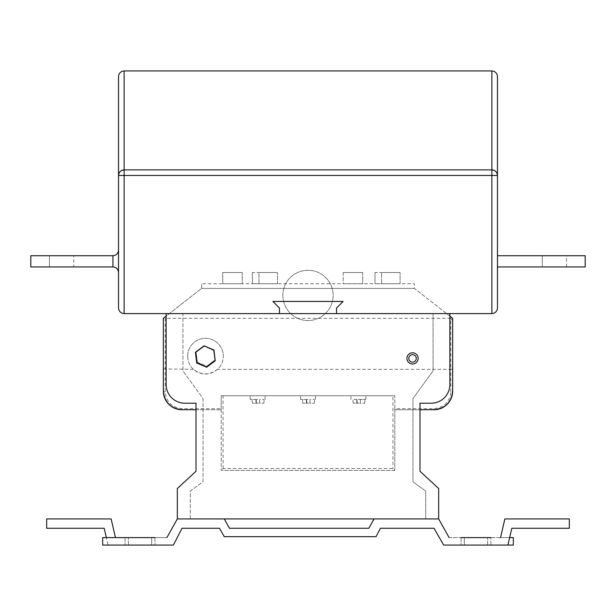 <?xml version="1.0" encoding="UTF-8"?>
<svg xmlns="http://www.w3.org/2000/svg" width="616" height="616" viewBox="0 0 616 616"><rect width="100%" height="100%" fill="white"/><g stroke="black" fill="none" stroke-linecap="round" stroke-linejoin="round"><path stroke-width="0.46" stroke-dasharray="3.08 2.31" d="M279.456 313.598L336.544 313.598L336.544 308.008L343.097 301.455L272.903 301.455L279.456 308.008L279.456 313.598M187.657 356.163A17.833 17.833 0 0 0 193.455 369.323C201.478 375.429 209.502 375.429 217.533 369.323A17.833 17.833 0 0 0 223.323 356.163A17.833 17.833 0 0 1 205.49 373.997A17.833 17.833 0 0 1 187.657 356.163A17.833 17.833 0 0 1 205.49 338.33A17.833 17.833 0 0 1 223.323 356.163A17.833 17.833 0 0 0 205.49 338.33A17.833 17.833 0 0 0 187.657 356.163M452.668 368.915L452.668 320.62L450.797 318.318L450.797 369.323L452.668 368.915L452.668 391.068A1.863 0.778 0 0 1 450.797 391.845C449.734 401.978 444.128 407.576 434.003 408.647L394.802 408.647L394.802 470.401L394.802 395.734L221.198 395.734L221.198 470.401L221.198 408.647L181.997 408.647C171.872 407.576 166.266 401.978 165.204 391.845L165.204 318.318L163.332 320.62L163.332 391.068A1.863 0.778 180 0 0 165.204 391.845M358.397 399.468L365.865 399.468L358.397 399.468M257.603 399.468L250.135 399.468L257.603 399.468M308 399.468L300.531 399.468L308 399.468M418.133 358.397A5.598 5.598 0 0 0 412.535 352.799A5.598 5.598 0 0 0 406.93 358.397A5.598 5.598 0 0 0 412.535 364.002A5.598 5.598 0 0 0 418.133 358.397M356.995 399.468L352.868 399.468L356.995 399.468L357.257 403.203L360.268 403.203L360.522 399.468L364.942 399.468L360.522 399.468L360.268 403.203L353.122 403.203L357.257 403.203L356.995 399.468M182.937 313.598L433.063 313.598L433.063 370.932L412.974 398.567L412.974 481.827L425.687 491.067L425.687 518.934L438.669 518.934L374.074 518.934L438.669 518.934L438.669 488.496L419.997 471.309L419.997 403.203L431.2 403.203A18.665 18.665 0 0 0 449.865 384.53L449.865 313.598L433.063 313.598L433.063 370.932L412.974 398.567L412.974 481.827L425.687 491.067L425.687 518.934L438.669 518.934L449.033 537.599L438.669 518.934L190.313 518.934L190.313 491.067L203.026 481.827L203.026 398.567L182.937 370.932L182.937 313.598L166.135 313.598L166.135 384.53A18.665 18.665 0 0 0 184.8 403.203L196.004 403.203L196.004 471.309L177.331 488.496L177.331 518.934L224.278 518.934L190.313 518.934L224.278 518.934L229.468 528.266L224.278 518.934L190.313 518.934L190.313 491.067L203.026 481.827L203.026 398.567L182.937 370.932L182.937 313.598M196.004 409.732L221.198 409.732L181.997 409.732L181.997 408.647M394.802 470.401L221.198 470.401L394.802 470.401L392.931 468.53L223.069 468.53L221.198 470.401M434.003 408.647L434.003 409.732L394.802 409.732L419.997 409.732M223.069 468.53L223.069 395.734L221.198 395.734L221.198 408.647M361.992 395.734L365.865 395.734L361.992 395.734M394.802 408.647L394.802 395.734L392.931 395.734L392.931 468.53M223.069 395.734L392.931 395.734M177.331 518.934L190.313 518.934L177.331 518.934L190.313 518.934L177.331 518.934L166.898 537.599L177.331 518.934L166.898 537.599L102.664 537.599L102.664 545.068L173.396 545.068L182.013 528.266L219.481 528.266L224.278 536.667L219.481 528.266L224.278 536.667L376.076 536.667L224.278 536.667L376.076 536.667L380.38 528.266L376.076 536.667L380.38 528.266L434.034 528.266L443.635 545.068L507.938 545.068L443.635 545.068L434.034 528.266L443.635 545.068L513.336 545.068L513.336 537.599L449.033 537.599L438.669 518.934M461.068 537.599L461.068 545.068L461.068 537.599L464.341 537.599L464.341 545.068L490.937 545.068L464.341 545.068L464.341 537.599L461.068 537.599L490.937 537.599L461.068 537.599L490.937 537.599L490.937 545.068L487.656 545.068L490.937 545.068L490.937 537.599M166.898 537.599L115.446 537.599L111.142 518.934L46.67 518.934L46.67 528.266L104.181 528.266L108.062 545.068L173.396 545.068L182.013 528.266L173.396 545.068L108.062 545.068L106.337 537.599M125.063 537.599L125.063 545.068L125.063 537.599L151.659 537.599L151.659 545.068L125.063 545.068L154.932 545.068L125.063 545.068L154.932 545.068L151.659 545.068L151.659 537.599L125.063 537.599L154.932 537.599L128.344 537.599L154.932 537.599L154.932 545.068L154.932 537.599M507.938 545.068L511.819 528.266L569.33 528.266L569.33 518.934L504.858 518.934L500.554 537.599L509.663 537.599M500.554 537.599L449.103 537.599M374.074 518.934L425.687 518.934L374.074 518.934L368.861 528.266L374.074 518.934L368.861 528.266L229.468 528.266L224.278 518.934M380.38 528.266L434.034 528.266M182.013 528.266L219.481 528.266M368.861 528.266L229.468 528.266M487.656 545.068L487.656 537.599L487.656 545.068M128.344 545.068L128.344 537.599L128.344 545.068M151.659 545.068L151.659 537.599L151.659 545.068M464.341 545.068L464.341 537.599L464.341 545.068M449.865 316.131L414.399 288.404L201.601 288.404L166.135 316.131M193.455 369.323L163.332 368.915M450.797 391.845L450.797 369.323L217.533 369.323M452.668 320.62L452.668 318.318L414.399 288.404L414.399 283.73L201.601 283.73L414.399 283.73L414.399 288.404L201.601 288.404L414.399 288.404L201.601 288.404L163.332 318.318L163.332 320.62M450.797 318.318L165.204 318.318M306.599 399.468L302.464 399.468L306.599 399.468L306.86 403.203L309.863 403.203L310.125 399.468L314.545 399.468L310.125 399.468L309.863 403.203L302.726 403.203L306.86 403.203L306.599 399.468M256.202 399.468L252.067 399.468L256.202 399.468L256.456 403.203L259.467 403.203L259.729 399.468L264.141 399.468L259.729 399.468L259.467 403.203L252.329 403.203L256.456 403.203L256.202 399.468M353.122 403.203L352.868 399.468L353.122 403.203M356.926 403.203L356.664 399.468L356.926 403.203M360.268 403.203L360.522 399.468L360.268 403.203L364.68 403.203L360.268 403.203M364.68 403.203L364.942 399.468L364.68 403.203M252.329 403.203L252.067 399.468L252.329 403.203M256.125 403.203L255.863 399.468L256.125 403.203M259.467 403.203L259.729 399.468L259.467 403.203L263.879 403.203L259.467 403.203M263.879 403.203L264.141 399.468L263.879 403.203M302.726 403.203L302.464 399.468L302.726 403.203M306.522 403.203L306.26 399.468L306.522 403.203M309.863 403.203L310.125 399.468L309.863 403.203L314.283 403.203L309.863 403.203M314.283 403.203L314.545 399.468L314.283 403.203M197.49 362.377L196.111 352.344L204.112 346.13L213.498 349.95L214.876 359.99L206.868 366.204L197.49 362.377L196.111 352.344L204.112 346.13L213.498 349.95L214.876 359.99L206.868 366.204L197.49 362.377M542.265 266.936L566.535 266.936L542.265 266.936L566.535 266.936L542.265 266.936L566.535 266.936L542.265 266.936L542.265 255.732L566.535 255.732L542.265 255.732L566.535 255.732L542.265 255.732L566.535 255.732L542.265 255.732L542.265 266.936L542.265 255.732M566.535 266.936L566.535 255.732M73.735 266.936L49.465 266.936L73.735 266.936L49.465 266.936L73.735 266.936L49.465 266.936L49.465 255.732L73.735 255.732L49.465 255.732L73.735 255.732L49.465 255.732L73.735 255.732L49.465 255.732L49.465 266.936L73.735 266.936L73.735 255.732M49.465 266.936L49.465 255.732M222.746 283.73L242.288 283.73L222.746 283.73L242.288 283.73L222.746 283.73L222.746 272.534L242.288 272.534L242.288 283.73L242.288 272.534L242.288 283.73L242.288 272.534L222.746 272.534L222.746 283.73L222.746 272.534L242.288 272.534L222.746 272.534L222.746 283.73M277.477 283.73L252.368 283.73L277.477 283.73L258.982 283.73L277.477 283.73L277.477 272.534L277.477 283.73L277.477 272.534L258.982 272.534L258.982 283.73L258.982 272.534L277.477 272.534L277.477 283.73M400.1 283.73L374.99 283.73L400.1 283.73L381.604 283.73L400.1 283.73L400.1 272.534L400.1 283.73L400.1 272.534L381.604 272.534L381.604 283.73L381.604 272.534L400.1 272.534L400.1 283.73M343.166 283.73L362.709 283.73L343.166 283.73L362.709 283.73L343.166 283.73L343.166 272.534L362.709 272.534L362.709 283.73L362.709 272.534L362.709 283.73L362.709 272.534L343.166 272.534L343.166 283.73M201.601 288.404L201.601 283.73L201.601 288.404M491.868 313.598L124.132 313.598L124.132 175.468L491.868 175.468L491.868 313.598M497.466 266.936L497.466 255.732L497.466 266.936L497.466 255.732L497.466 266.936L497.466 255.732L497.466 266.936L585.2 266.936L497.466 266.936L585.2 266.936L585.2 255.732L497.466 255.732L585.2 255.732L585.2 266.936L585.2 255.732L497.466 255.732L585.2 255.732L585.2 266.936L497.466 266.936L585.2 266.936L585.2 255.732L497.466 255.732M497.466 175.468A5.598 5.598 0 0 0 491.868 169.87A5.598 5.598 0 0 1 497.466 175.468L491.868 175.468L491.868 70.932L491.868 169.87L491.868 70.932L491.868 169.87L124.132 169.87C120.759 170.224 118.888 172.087 118.534 175.468L118.534 76.53C118.888 73.158 120.759 71.287 124.132 70.932L491.868 70.932L491.868 169.87C495.241 170.224 497.112 172.087 497.466 175.468C497.112 172.087 495.241 170.224 491.868 169.87C495.241 170.224 497.112 172.087 497.466 175.468C497.112 172.087 495.241 170.224 491.868 169.87L124.132 169.87L491.868 169.87C495.241 170.224 497.112 172.087 497.466 175.468L497.466 76.53C497.112 73.158 495.241 71.287 491.868 70.932L124.132 70.932L491.868 70.932C495.241 71.287 497.112 73.158 497.466 76.53C497.112 73.158 495.241 71.287 491.868 70.932C495.241 71.287 497.112 73.158 497.466 76.53M166.135 313.598L449.865 313.598M118.534 76.53C118.888 73.158 120.759 71.287 124.132 70.932C120.759 71.287 118.888 73.158 118.534 76.53C118.888 73.158 120.759 71.287 124.132 70.932L124.132 169.87A5.598 5.598 0 0 0 118.534 175.468A5.598 5.598 0 0 1 124.132 169.87C120.759 170.224 118.888 172.087 118.534 175.468C118.888 172.087 120.759 170.224 124.132 169.87L124.132 175.468L118.534 175.468C118.888 172.087 120.759 170.224 124.132 169.87C120.759 170.224 118.888 172.087 118.534 175.468L118.534 308M118.534 272.534L118.534 250.135L118.534 272.534C118.18 269.154 116.309 267.29 112.936 266.936C116.309 267.29 118.18 269.154 118.534 272.534C118.18 269.154 116.309 267.29 112.936 266.936C116.309 267.29 118.18 269.154 118.534 272.534C118.18 269.154 116.309 267.29 112.936 266.936L112.936 255.732C116.309 255.378 118.18 253.507 118.534 250.135C118.18 253.507 116.309 255.378 112.936 255.732L112.936 266.936L112.936 255.732L112.936 266.936L30.8 266.936L112.936 266.936L30.8 266.936L30.8 255.732L112.936 255.732L112.936 266.936L30.8 266.936L30.8 255.732L30.8 266.936L112.936 266.936M30.8 255.732L112.936 255.732L30.8 255.732L112.936 255.732L30.8 255.732L30.8 266.936L30.8 255.732M118.534 250.135C118.18 253.507 116.309 255.378 112.936 255.732C116.309 255.378 118.18 253.507 118.534 250.135C118.18 253.507 116.309 255.378 112.936 255.732M343.166 272.534L362.709 272.534L343.166 272.534M374.99 272.534L374.99 283.73L374.99 272.534L400.1 272.534L374.99 272.534M252.368 272.534L252.368 283.73L252.368 272.534L277.477 272.534L252.368 272.534M282.86 295.411A25.14 25.14 0 0 1 308 270.27A25.14 25.14 0 0 1 333.14 295.411A25.14 25.14 0 0 1 308 320.543A25.14 25.14 0 0 1 282.86 295.411A25.14 25.14 0 0 1 308 270.27A25.14 25.14 0 0 1 333.14 295.411A25.14 25.14 0 0 1 308 320.543A25.14 25.14 0 0 1 282.86 295.411M124.132 169.87L124.132 70.932L124.132 169.87M350.935 399.468L350.935 395.734M250.135 399.468L250.135 395.734M300.531 399.468L300.531 395.734M315.469 399.468L315.469 395.734M265.065 399.468L265.065 395.734M365.865 399.468L365.865 395.734"/><path stroke-width="0.92" d="M279.456 313.598L336.544 313.598L336.544 308.008L343.097 301.455L272.903 301.455L279.456 308.008L279.456 313.598M416.27 358.397A3.734 3.734 0 0 0 412.535 354.67A3.734 3.734 0 0 0 408.801 358.397A3.734 3.734 0 0 0 412.535 362.131A3.734 3.734 0 0 0 416.27 358.397M406.93 358.397A5.598 5.598 0 0 1 412.535 352.799A5.598 5.598 0 0 1 418.133 358.397A5.598 5.598 0 0 1 412.535 364.002A5.598 5.598 0 0 1 406.93 358.397M449.865 313.598L166.135 313.598L166.135 384.53A18.665 18.665 0 0 0 184.8 403.203L196.004 403.203L196.004 471.309L177.331 488.496L177.331 518.934L438.669 518.934L438.669 488.496L419.997 471.309L419.997 403.203L431.2 403.203A18.665 18.665 0 0 0 449.865 384.53L449.865 313.598L491.868 313.598L491.868 175.468L124.132 175.468L124.132 313.598L166.135 313.598M215.23 360.799L213.975 350.096L204.081 345.83L195.434 352.267L196.689 362.97L206.591 367.236L215.23 360.799L213.975 350.096M509.663 537.599L513.336 537.599L513.336 545.068L443.635 545.068L434.034 528.266L380.38 528.266L434.034 528.266M490.937 537.599L461.068 537.599M106.337 537.599L104.181 528.266L46.67 528.266L46.67 518.934L111.142 518.934L115.446 537.599L125.063 537.599M154.932 537.599L102.664 537.599L102.664 545.068L173.396 545.068L182.013 528.266L219.481 528.266L182.013 528.266M229.468 528.266L368.861 528.266L229.468 528.266L224.278 518.934M507.938 545.068L511.819 528.266L569.33 528.266L569.33 518.934L504.858 518.934L500.554 537.599M449.103 537.599L438.669 518.934M374.074 518.934L368.861 528.266M177.331 518.934L166.898 537.599M219.481 528.266L224.278 536.667L376.076 536.667L380.38 528.266M213.737 350.273L204.081 345.83M204.112 346.13L195.434 352.267M195.711 352.39L196.689 362.97M196.935 362.793L206.591 367.236M206.553 366.936L214.953 360.676M434.003 409.732C445.26 408.547 451.482 402.325 452.668 391.068A18.665 18.665 0 0 1 434.003 409.732L419.997 409.732M452.668 391.068L452.668 318.318L449.865 316.131M166.135 316.131L163.332 318.318L163.332 391.068A18.665 18.665 0 0 0 181.997 409.732L196.004 409.732M163.332 391.068C164.518 402.325 170.74 408.547 181.997 409.732M497.466 308L497.466 175.468L497.466 308C497.112 311.38 495.241 313.244 491.868 313.598C495.241 313.244 497.112 311.38 497.466 308M497.466 76.53C497.112 73.158 495.241 71.287 491.868 70.932C495.241 71.287 497.112 73.158 497.466 76.53L497.466 175.468C497.112 172.087 495.241 170.224 491.868 169.87L491.868 70.932L124.132 70.932C120.759 71.287 118.888 73.158 118.534 76.53L118.534 175.468L118.534 76.53L118.534 175.468L124.132 175.468L124.132 169.87L491.868 169.87L491.868 175.468L497.466 175.468A5.598 5.598 0 0 0 491.868 169.87A5.598 5.598 0 0 1 497.466 175.468M118.534 308C118.888 311.38 120.759 313.244 124.132 313.598C120.759 313.244 118.888 311.38 118.534 308L118.534 175.468C118.888 172.087 120.759 170.224 124.132 169.87A5.598 5.598 0 0 0 118.534 175.468A5.598 5.598 0 0 1 124.132 169.87L124.132 70.932C120.759 71.287 118.888 73.158 118.534 76.53M497.466 266.936L585.2 266.936L585.2 255.732L497.466 255.732M118.534 250.135C118.18 253.507 116.309 255.378 112.936 255.732L30.8 255.732L30.8 266.936L112.936 266.936C116.309 267.29 118.18 269.154 118.534 272.534M112.936 266.936L112.936 255.732"/></g></svg>
